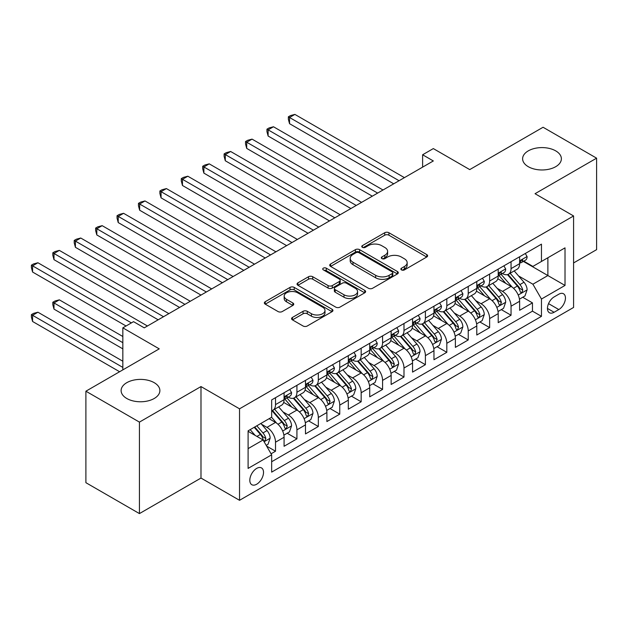 <?xml version="1.0" encoding="UTF-8"?>
<svg xmlns="http://www.w3.org/2000/svg" width="628" height="628" viewBox="0 0 628 628"><rect width="100%" height="100%" fill="white"/><g stroke="black" fill="none" stroke-linecap="round" stroke-linejoin="round"><path stroke-width="0.94" d="M401.48 269.899A2.08 1.201 0 0 0 404.424 269.899L426.757 257.009A2.975 1.719 0 0 0 427.621 255.792A2.975 1.719 0 0 0 426.757 254.583L388.92 232.737A2.975 1.719 0 0 0 384.721 232.737L362.387 245.626A2.08 1.201 0 0 0 361.775 246.482A2.08 1.201 0 0 0 362.387 247.33A2.08 1.201 0 0 0 365.331 247.33L368.22 245.658A9.514 5.495 0 0 1 381.667 245.658L384.823 247.479A9.514 5.495 0 0 1 387.609 251.365A9.514 5.495 0 0 1 384.823 255.251L381.934 256.915A2.08 1.201 0 0 0 381.322 257.763A2.08 1.201 0 0 0 381.934 258.618A2.08 1.201 0 0 0 384.878 258.618L387.766 256.946A9.514 5.495 0 0 1 401.214 256.946L404.369 258.767A9.514 5.495 0 0 1 407.156 262.653A9.514 5.495 0 0 1 404.369 266.531L401.48 268.203A2.08 1.201 0 0 0 400.868 269.051A2.08 1.201 0 0 0 401.48 269.899L401.48 268.203M154.205 382.672A19.382 11.186 0 0 0 133.081 380.246A19.382 11.186 0 0 0 121.118 390.585A19.382 11.186 0 0 0 126.793 398.497A19.382 11.186 0 0 0 147.918 400.923A19.382 11.186 0 0 0 159.881 390.585A19.382 11.186 0 0 0 154.205 382.672M555.702 150.869A19.382 11.186 0 0 0 534.577 148.444A19.382 11.186 0 0 0 522.614 158.782A19.382 11.186 0 0 0 528.289 166.695A19.382 11.186 0 0 0 549.414 169.12A19.382 11.186 0 0 0 561.377 158.782A19.382 11.186 0 0 0 555.702 150.869M256.664 484.235A9.687 5.597 120 0 0 262.999 475.694A9.687 5.597 120 0 0 261.515 467.931A9.687 5.597 120 0 0 256.664 468.41A9.687 5.597 120 0 0 250.337 476.95A9.687 5.597 120 0 0 251.82 484.714A9.687 5.597 120 0 0 256.664 484.235M292.444 317.438A2.975 1.719 0 0 0 291.573 318.655A2.975 1.719 0 0 0 292.444 319.864L303.057 325.995A2.975 1.719 0 0 0 307.265 325.995L332.063 311.676A2.975 1.719 0 0 0 332.934 310.46A2.975 1.719 0 0 0 332.063 309.251L294.234 287.404A2.975 1.719 0 0 0 290.026 287.404L265.228 301.723A2.975 1.719 0 0 0 264.357 302.939A2.975 1.719 0 0 0 265.228 304.148L278.047 311.551A2.975 1.719 0 0 0 282.255 311.551L292.868 305.428A2.975 1.719 0 0 0 293.739 304.211A2.975 1.719 0 0 0 292.868 302.994L286.509 299.328A7.952 4.592 0 0 1 284.178 296.078A7.952 4.592 0 0 1 289.092 291.839A7.952 4.592 0 0 1 297.751 292.836L322.659 307.218A7.952 4.592 0 0 1 324.99 310.46A7.952 4.592 0 0 1 320.084 314.699A7.952 4.592 0 0 1 311.417 313.71L307.265 311.307A2.975 1.719 0 0 0 303.057 311.307L292.444 317.438L292.444 319.864M573.584 262.944L596.6 249.654L596.6 158.17L543.071 127.256L469.728 169.599L433.328 148.585L422.62 154.771L433.328 160.949L144.244 327.847L133.544 321.662L122.837 327.847L122.837 369.876M139.432 422.11L139.432 513.594L200.991 478.057L200.991 386.565L139.432 422.11L85.895 391.205L159.237 348.862L122.837 327.847M200.991 386.565L239.535 408.82L573.584 215.961L573.584 307.445L239.535 500.304L239.535 408.82M596.6 158.17L535.04 193.707L573.584 215.961M368.424 288.252A2.975 1.719 0 0 0 372.632 288.252L397.43 273.934A2.975 1.719 0 0 0 398.301 272.725A2.975 1.719 0 0 0 397.43 271.508L359.601 249.661A2.975 1.719 0 0 0 355.393 249.661L330.595 263.988A2.975 1.719 0 0 0 329.724 265.197A2.975 1.719 0 0 0 330.595 266.413L368.424 288.252M324.174 270.346A2.08 1.201 0 0 1 326.285 270.644L326.285 268.172L364.75 290.379A2.975 1.719 0 0 1 365.622 291.588A2.975 1.719 0 0 1 364.75 292.805L339.944 307.123A2.975 1.719 0 0 1 335.745 307.123L297.908 285.285L297.908 282.851A2.975 1.719 0 0 0 297.044 284.068A2.975 1.719 0 0 0 297.908 285.285M297.908 282.851L308.529 276.728A2.975 1.719 0 0 1 312.728 276.728L328.075 285.583A2.975 1.719 0 0 0 332.275 285.583L339.316 281.517A2.975 1.719 0 0 0 340.188 280.308A2.975 1.719 0 0 0 339.316 279.091L323.341 269.867A2.08 1.201 0 0 1 322.737 269.019A2.08 1.201 0 0 1 324.017 267.913A2.08 1.201 0 0 1 326.285 268.172M139.432 513.594L85.895 482.689L85.895 391.205M271.068 453.793L275.511 451.226L266.625 446.1M261.57 424.261L266.947 427.37A12.113 6.994 60 0 1 275.511 442.198L284.076 437.261L284.076 446.28L296.926 438.862L287.177 433.241M282.985 411.897L288.354 415.006A12.113 6.994 60 0 1 296.926 429.842L305.491 424.897L305.491 433.917L318.333 426.498L308.591 420.878M304.392 399.534L309.769 402.642A12.113 6.994 60 0 1 318.333 417.479L326.898 412.533L326.898 421.553L339.748 414.142L330.006 408.514M325.806 387.178L331.184 390.278A12.113 6.994 60 0 1 339.748 405.115L348.312 400.169L348.312 409.197L361.163 401.779L351.421 396.15M347.221 374.814L352.598 377.915A12.113 6.994 60 0 1 361.163 392.751L369.727 387.806L369.727 396.833L382.578 389.415L372.836 383.786M368.636 362.45L374.013 365.551A12.113 6.994 60 0 1 382.578 380.387L391.142 375.442L391.142 384.469L403.992 377.051L394.243 371.423M390.051 350.086L395.42 353.187A12.113 6.994 60 0 1 403.992 368.024L412.557 363.078L412.557 372.106L425.399 364.687L415.658 359.059M411.458 337.723L416.835 340.823A12.113 6.994 60 0 1 425.399 355.66L433.964 350.714L433.964 359.742L446.814 352.324L437.072 346.703M432.873 325.359L438.25 328.468A12.113 6.994 60 0 1 446.814 343.296L455.379 338.359L455.379 347.378L468.229 339.96L458.487 334.339M454.287 312.995L459.665 316.104A12.113 6.994 60 0 1 468.229 330.94L476.793 325.995L476.793 335.014L489.644 327.596L479.902 321.976M475.702 300.631L481.079 303.74A12.113 6.994 60 0 1 489.644 318.577L498.208 313.631L498.208 322.651L511.051 315.24L511.051 306.213A12.113 6.994 -120 0 0 502.486 291.376L497.109 288.276M501.309 309.612L511.051 315.24M284.076 437.261A12.113 6.994 -120 0 0 275.511 422.424L269.082 418.711M305.491 424.897A12.113 6.994 -120 0 0 296.926 410.06L283.683 402.415M326.898 412.533A12.113 6.994 -120 0 0 318.333 397.697L305.09 390.051M348.312 400.169A12.113 6.994 -120 0 0 339.748 385.333L326.505 377.687M369.727 387.806A12.113 6.994 -120 0 0 361.163 372.969L347.92 365.323M391.142 375.442A12.113 6.994 -120 0 0 382.578 360.605L369.335 352.96M412.557 363.078A12.113 6.994 -120 0 0 403.992 348.242L390.749 340.596M433.964 350.714A12.113 6.994 -120 0 0 425.399 335.886L412.156 328.24M455.379 338.359A12.113 6.994 -120 0 0 446.814 323.522L433.571 315.876M476.793 325.995A12.113 6.994 -120 0 0 468.229 311.158L454.986 303.512M498.208 313.631A12.113 6.994 -120 0 0 489.644 298.795L476.401 291.149M558.802 294.218L554.092 296.942A9.389 5.417 120 0 0 547.961 305.216A9.389 5.417 120 0 0 549.398 312.736A9.389 5.417 120 0 0 554.092 312.273L558.802 309.549A9.389 5.417 120 0 0 564.941 301.275A9.389 5.417 120 0 0 563.497 293.755A9.389 5.417 120 0 0 558.802 294.218M248.099 448.627L263.093 439.977L271.657 454.813L271.657 472.123L541.462 316.347L541.462 299.038L532.897 284.209L518.524 275.912M271.657 454.813L248.099 468.41L248.099 430.832L271.657 417.228L271.657 399.918L541.462 244.151L541.462 261.46L565.019 247.856L565.019 285.442L541.462 299.038M288.244 397.139L288.354 397.202A12.113 6.994 60 0 0 294.414 397.799L302.979 392.853A12.113 6.994 -120 0 0 305.491 387.311L305.491 380.387M309.659 384.776L309.769 384.838A12.113 6.994 60 0 0 315.829 385.435L324.393 380.49A12.113 6.994 -120 0 0 326.898 374.947L326.898 368.024M331.074 372.412L331.184 372.475A12.113 6.994 60 0 0 337.244 373.079L345.808 368.134A12.113 6.994 -120 0 0 348.312 362.584L348.312 355.66M352.489 360.048L352.598 360.111A12.113 6.994 60 0 0 358.651 360.715L367.215 355.77A12.113 6.994 -120 0 0 369.727 350.22L369.727 343.296M373.896 347.684L374.013 347.747A12.113 6.994 60 0 0 380.066 348.352L388.63 343.406A12.113 6.994 -120 0 0 391.142 337.856L391.142 330.932M395.31 335.321L395.42 335.391A12.113 6.994 60 0 0 401.48 335.988L410.045 331.042A12.113 6.994 -120 0 0 412.557 325.5L412.557 318.577M416.725 322.957L416.835 323.028A12.113 6.994 60 0 0 422.895 323.624L431.46 318.679A12.113 6.994 -120 0 0 433.964 313.137L433.964 306.213M438.14 310.601L438.25 310.664A12.113 6.994 60 0 0 444.31 311.26L452.874 306.315A12.113 6.994 -120 0 0 455.379 300.773L455.379 293.849M459.555 298.237L459.665 298.3A12.113 6.994 60 0 0 465.717 298.897L474.281 293.951A12.113 6.994 -120 0 0 476.793 288.409L476.793 281.485M480.962 285.873L481.079 285.936A12.113 6.994 60 0 0 487.132 286.533L495.696 281.587A12.113 6.994 -120 0 0 498.208 276.045L498.208 269.122M271.657 461.737L532.466 311.158L532.466 302.877L519.623 310.295L519.623 301.267A12.113 6.994 -120 0 0 511.051 286.431L497.816 278.785M502.376 273.51L502.486 273.572A12.113 6.994 -120 0 0 508.547 274.177A12.113 6.994 -120 0 0 511.051 268.627L511.051 261.703M508.547 274.177L517.111 269.231A12.113 6.994 -120 0 0 519.623 263.681L519.623 256.758M275.511 397.697L275.511 404.62A12.113 6.994 60 0 1 272.999 410.163A12.113 6.994 60 0 1 271.657 410.657M272.999 410.163L281.564 405.217A12.113 6.994 -120 0 0 284.076 399.675L284.076 392.751M296.926 385.333L296.926 392.257A12.113 6.994 60 0 1 294.414 397.799M318.333 372.969L318.333 379.893A12.113 6.994 60 0 1 315.829 385.435M339.748 360.605L339.748 367.529A12.113 6.994 60 0 1 337.244 373.079M361.163 348.242L361.163 355.165A12.113 6.994 60 0 1 358.651 360.715M382.578 335.878L382.578 342.802A12.113 6.994 60 0 1 380.066 348.352M403.992 323.522L403.992 330.446A12.113 6.994 60 0 1 401.48 335.988M425.399 311.158L425.399 318.082A12.113 6.994 60 0 1 422.895 323.624M446.814 298.795L446.814 305.718A12.113 6.994 60 0 1 444.31 311.26M468.229 286.431L468.229 293.355A12.113 6.994 60 0 1 465.717 298.897M489.644 274.067L489.644 280.991A12.113 6.994 60 0 1 487.132 286.533M489.644 318.577L489.644 327.596M468.229 330.94L468.229 339.96M446.814 343.296L446.814 352.324M425.399 355.66L425.399 364.687M403.992 368.024L403.992 377.051M382.578 380.387L382.578 389.415M361.163 392.751L361.163 401.779M339.748 405.115L339.748 414.142M318.333 417.479L318.333 426.498M296.926 429.842L296.926 438.862M275.511 442.198L275.511 451.226M263.093 439.977L248.099 431.326M532.897 284.209L547.883 275.551L547.883 257.747L565.019 247.856M523.36 261.397L565.019 285.442M523.791 261.146L532.897 266.405L541.462 261.46M200.991 478.057L239.535 500.304M422.62 154.771L422.62 167.127M522.724 297.248L532.466 302.877M532.466 311.158L541.462 316.347M402.312 270.197L404.369 269.004A9.514 5.495 0 0 0 407.156 265.126L407.156 262.653M387.609 251.365L387.609 253.838A9.514 5.495 0 0 1 384.823 257.723L382.766 258.909M426.718 257.033L388.92 235.21A2.975 1.719 0 0 0 384.721 235.21L363.219 247.62M397.391 273.957L359.601 252.134A2.975 1.719 0 0 0 355.393 252.134L330.634 266.437M392.178 273.572A2.08 1.201 0 0 0 392.79 272.725A2.08 1.201 0 0 0 392.178 271.869L358.973 252.699A2.08 1.201 0 0 0 356.029 252.699L352.983 254.458A9.514 5.495 0 0 0 350.196 258.344A9.514 5.495 0 0 0 352.983 262.221L375.677 275.331A9.514 5.495 0 0 0 389.132 275.331L392.178 273.572L392.178 276.045A2.08 1.201 0 0 0 392.79 275.197L392.79 272.725M350.196 258.344L350.196 260.816A9.514 5.495 0 0 0 352.983 264.694L352.983 262.221M392.178 276.045L389.132 277.804A9.514 5.495 0 0 1 375.677 277.804L352.983 264.694M297.947 285.3L308.529 279.201L308.529 276.728M340.188 280.308L340.188 282.781A2.975 1.719 0 0 1 339.316 283.989L332.275 288.056A2.975 1.719 0 0 1 328.075 288.056L312.728 279.201A2.975 1.719 0 0 0 308.529 279.201M326.285 270.644L364.711 292.829M343.995 294.775A7.952 4.592 0 0 0 352.661 295.772A7.952 4.592 0 0 0 357.567 291.533A7.952 4.592 0 0 0 355.236 288.283L346.46 283.22A2.975 1.719 0 0 0 342.26 283.22L335.219 287.286A2.975 1.719 0 0 0 334.347 288.495A2.975 1.719 0 0 0 335.219 289.712L343.995 294.775L343.995 297.248A7.952 4.592 0 0 0 352.661 298.245A7.952 4.592 0 0 0 357.567 294.006L357.567 291.533M334.347 288.495L334.347 290.968A2.975 1.719 0 0 0 335.219 292.185L335.219 289.712M343.995 297.248L335.219 292.185M324.99 310.46L324.99 312.932A7.952 4.592 0 0 1 320.084 317.171A7.952 4.592 0 0 1 311.417 316.182L307.265 313.78A2.975 1.719 0 0 0 303.057 313.78L292.483 319.887M284.178 296.078L284.178 298.551A7.952 4.592 0 0 0 286.509 301.801L286.509 299.328M292.829 305.451L286.509 301.801M332.024 311.7L294.234 289.877A2.975 1.719 0 0 0 290.026 289.877L265.267 304.172M519.442 299.148L524.977 295.953L527.112 289.767A8.023 4.632 -120 0 0 523.988 282.231L514.206 270.904M512.244 287.216L501.065 274.271M505.878 283.448L499.393 275.928A19.233 11.1 -120 0 0 498.797 275.26M289.539 173.124L350.887 208.543L246.71 148.396L246.71 142.218L252.064 139.126L361.587 202.365M507.455 274.609L517.354 286.07A8.023 4.632 60 0 1 520.212 291.596L520.793 292.546L521.876 292.397L522.779 290.112A8.023 4.632 -120 0 0 519.921 284.586L510.14 273.259M508.036 274.42L518.673 286.729A4.09 2.363 60 0 1 519.701 288.331L522.779 290.112M525.291 253.484L527.112 256.632A8.023 4.632 60 0 1 525.455 260.188L521.381 262.535A8.023 4.632 -120 0 0 522.779 260.691L522.614 259.976M399.063 180.731L289.539 117.491L294.885 114.406L404.416 177.638M519.89 262.912L519.921 262.912A8.023 4.632 -120 0 0 521.381 262.535M521.742 260.086L522.779 260.691C522.276 259.482 521.421 259.976 520.212 262.174A8.023 4.632 60 0 1 519.623 263.313M393.709 183.816L289.539 123.677L289.539 117.491L288.354 116.816L290.497 115.576L294.885 114.406M289.539 123.677L288.354 119.289L288.354 116.816M498.028 311.512L503.562 308.317L505.697 302.131A8.023 4.632 -120 0 0 502.573 294.595L492.792 283.267M490.829 299.58L479.651 286.627M484.471 295.804L477.979 288.291A19.233 11.1 -120 0 0 477.382 287.624M268.125 185.488L329.472 220.907L225.295 160.76L225.295 154.582L230.649 151.489L340.18 214.729M486.041 286.972L495.939 298.426A8.023 4.632 60 0 1 498.797 303.96L499.386 304.91L500.469 304.753L501.372 302.476A8.023 4.632 -120 0 0 498.506 296.942L488.725 285.614M486.622 286.784L497.258 299.093A4.09 2.363 60 0 1 498.287 300.694L501.372 302.476M476.613 323.867L482.147 320.673L484.29 314.495A8.023 4.632 -120 0 0 481.166 306.959L471.377 295.631M469.414 311.943L458.236 298.991M463.056 308.167L456.564 300.655A19.233 11.1 -120 0 0 455.967 299.988M246.71 197.851L308.058 233.271L203.88 173.124L203.88 166.946L209.234 163.853L318.765 227.093M464.626 299.336L474.525 310.789A8.023 4.632 60 0 1 477.382 316.324L477.971 317.273L479.054 317.116L479.957 314.84A8.023 4.632 -120 0 0 477.092 309.306L467.31 297.978M465.207 299.148L475.843 311.457A4.09 2.363 60 0 1 476.872 313.058L479.957 314.84M455.198 336.231L460.732 333.036L462.875 326.858A8.023 4.632 -120 0 0 459.751 319.322L449.962 307.995M448.007 324.299L436.821 311.355M441.641 320.531L435.149 313.019A19.233 11.1 -120 0 0 434.552 312.351M225.295 210.215L286.643 245.634L182.473 185.488L182.473 179.31L187.827 176.217L297.35 239.449M443.219 311.7L453.11 323.153A8.023 4.632 60 0 1 455.975 328.68L456.556 329.637L457.639 329.48L458.542 327.196A8.023 4.632 -120 0 0 455.677 321.669L445.896 310.342M443.8 311.512L454.429 323.82A4.09 2.363 60 0 1 455.457 325.422L458.542 327.196M433.791 348.595L439.317 345.4L441.46 339.222A8.023 4.632 -120 0 0 438.336 331.686L428.555 320.359M426.593 336.663L415.406 323.718M420.226 332.895L413.742 325.382A19.233 11.1 -120 0 0 413.145 324.715M203.88 222.579L265.228 257.998L161.058 197.851L161.058 191.673L166.412 188.581L275.935 251.812M421.804 324.064L431.695 335.517A8.023 4.632 60 0 1 434.56 341.043L435.141 341.993L436.225 341.844L437.127 339.56A8.023 4.632 -120 0 0 434.27 334.033L424.481 322.706M422.385 323.875L433.014 336.184A4.09 2.363 60 0 1 434.05 337.786L437.127 339.56M503.884 265.848L505.697 268.996A8.023 4.632 60 0 1 504.041 272.552L499.974 274.899A8.023 4.632 -120 0 0 501.372 273.047L501.199 272.34M377.648 193.094L268.125 129.855L273.478 126.762L383.002 190.001M498.475 275.276L498.506 275.276A8.023 4.632 -120 0 0 499.974 274.899M500.335 272.45L501.372 273.047C500.861 271.838 500.006 272.332 498.797 274.53A8.023 4.632 60 0 1 498.208 275.676M372.294 196.179L268.125 136.041L268.125 129.855L266.947 129.18L269.082 127.939L273.478 126.762M268.125 136.041L266.947 131.652L266.947 129.18M482.469 278.212L484.29 281.36A8.023 4.632 60 0 1 482.626 284.916L478.56 287.263A8.023 4.632 -120 0 0 479.957 285.41L479.784 284.704M356.241 205.458L245.532 141.536L247.675 140.303L252.064 139.126M477.06 287.64L477.092 287.64A8.023 4.632 -120 0 0 478.56 287.263M478.921 284.814L479.957 285.41C479.447 284.201 478.591 284.696 477.382 286.894A8.023 4.632 60 0 1 476.793 288.04M246.71 148.396L245.532 144.008L245.532 141.536M461.054 290.576L462.875 293.723A8.023 4.632 60 0 1 461.211 297.272L457.145 299.627A8.023 4.632 -120 0 0 458.542 297.774L458.369 297.06M334.826 217.814L224.118 153.899L226.261 152.667L230.649 151.489M455.645 300.003L455.677 300.003A8.023 4.632 -120 0 0 457.145 299.627M457.506 297.177L458.542 297.774C458.04 296.565 457.184 297.06 455.975 299.258A8.023 4.632 60 0 1 455.379 300.404M225.295 160.76L224.118 156.372L224.118 153.899M439.639 302.931L441.46 306.087A8.023 4.632 60 0 1 439.796 309.635L435.73 311.983A8.023 4.632 -120 0 0 437.127 310.138L436.962 309.423M313.411 230.178L202.703 166.263L204.846 165.031L209.234 163.853M434.238 312.359L434.27 312.359A8.023 4.632 -120 0 0 435.73 311.983M436.091 309.541L437.127 310.138C436.625 308.929 435.769 309.423 434.56 311.621A8.023 4.632 60 0 1 433.964 312.76M203.88 173.124L202.703 168.736L202.703 166.263M412.376 360.959L417.91 357.764L420.046 351.586A8.023 4.632 -120 0 0 416.921 344.05L407.14 332.722M405.178 349.027L393.999 336.082M398.819 345.259L392.327 337.746A19.233 11.1 -120 0 0 391.731 337.071M182.473 234.943L243.821 270.362L139.644 210.215L139.644 204.029L144.997 200.944L254.528 264.176M400.389 336.42L410.288 347.881A8.023 4.632 60 0 1 413.145 353.407L413.726 354.357L414.818 354.208L415.712 351.923A8.023 4.632 -120 0 0 412.855 346.397L403.074 335.069M400.97 336.239L411.607 348.548A4.09 2.363 60 0 1 412.635 350.149L415.712 351.923M418.232 315.295L420.046 318.451A8.023 4.632 60 0 1 418.389 321.999L414.315 324.346A8.023 4.632 -120 0 0 415.712 322.502L415.548 321.787M291.996 242.541L181.296 178.627L183.431 177.394L187.827 176.217M412.824 324.723L412.855 324.723A8.023 4.632 -120 0 0 414.315 324.346M414.676 321.905L415.712 322.502C415.21 321.293 414.354 321.787 413.145 323.985A8.023 4.632 60 0 1 412.557 325.123M182.473 185.488L181.296 181.1L181.296 178.627M390.961 373.322L396.496 370.127L398.631 363.942A8.023 4.632 -120 0 0 395.507 356.414L385.725 345.086M383.763 361.39L372.585 348.446M377.404 357.622L370.913 350.11A19.233 11.1 -120 0 0 370.316 349.435M161.058 247.306L222.406 282.726L118.229 222.579L118.229 216.393L123.583 213.308L233.114 276.54M378.974 348.783L388.873 360.244A8.023 4.632 60 0 1 391.731 365.771L392.319 366.721L393.403 366.571L394.306 364.287A8.023 4.632 -120 0 0 391.44 358.761L381.659 347.433M379.555 348.595L390.192 360.912A4.09 2.363 60 0 1 391.22 362.505L394.306 364.287M396.817 327.659L398.631 330.815A8.023 4.632 60 0 1 396.975 334.363L392.908 336.71A8.023 4.632 -120 0 0 394.306 334.865L394.133 334.151M270.582 254.905L159.881 190.991L162.024 189.75L166.412 188.581M391.409 337.087L391.44 337.087A8.023 4.632 -120 0 0 392.908 336.71M393.269 334.269L394.306 334.865C393.795 333.656 392.94 334.151 391.731 336.349A8.023 4.632 60 0 1 391.142 337.487M161.058 197.851L159.881 193.463L159.881 190.991M369.547 385.686L375.081 382.491L377.224 376.305A8.023 4.632 -120 0 0 374.1 368.769L364.311 357.442M362.356 373.754L351.17 360.81M355.99 369.986L349.498 362.466A19.233 11.1 -120 0 0 348.901 361.799M139.644 259.662L200.991 295.082L96.814 234.943L96.814 228.757L102.168 225.664L211.699 288.904M357.56 361.147L367.459 372.608A8.023 4.632 60 0 1 370.316 378.135L370.905 379.084L371.988 378.935L372.891 376.651A8.023 4.632 -120 0 0 370.025 371.124L360.244 359.797M358.141 360.959L368.777 373.275A4.09 2.363 60 0 1 369.806 374.869L372.891 376.651M375.403 340.023L377.224 343.178A8.023 4.632 60 0 1 375.56 346.727L371.493 349.074A8.023 4.632 -120 0 0 372.891 347.229L372.718 346.515M249.175 267.269L138.466 203.354L140.609 202.114L144.997 200.944M369.994 349.451L370.025 349.451A8.023 4.632 -120 0 0 371.493 349.074M371.855 346.625L372.891 347.229C372.38 346.02 371.525 346.515 370.316 348.713A8.023 4.632 60 0 1 369.727 349.851M139.644 210.215L138.466 205.827L138.466 203.354M348.132 398.05L353.666 394.855L355.809 388.669A8.023 4.632 -120 0 0 352.685 381.133L342.896 369.806M340.941 386.118L329.755 373.173M334.575 382.35L328.083 374.83A19.233 11.1 -120 0 0 327.486 374.162M118.229 272.026L179.577 307.445L75.407 247.299L75.407 241.121L80.761 238.028L190.284 301.267M336.153 373.511L346.044 384.972A8.023 4.632 60 0 1 348.909 390.498L349.49 391.448L350.573 391.299L351.476 389.015A8.023 4.632 -120 0 0 348.619 383.488L338.83 372.161M336.734 373.322L347.363 385.631A4.09 2.363 60 0 1 348.391 387.233L351.476 389.015M353.988 352.387L355.809 355.534A8.023 4.632 60 0 1 354.145 359.09L350.079 361.438A8.023 4.632 -120 0 0 351.476 359.593L351.303 358.878M227.76 279.633L117.051 215.718L119.194 214.478L123.583 213.308M348.579 361.814L348.619 361.814A8.023 4.632 -120 0 0 350.079 361.438M350.44 358.988L351.476 359.593C350.974 358.384 350.118 358.878 348.909 361.076A8.023 4.632 60 0 1 348.312 362.215M118.229 222.579L117.051 218.191L117.051 215.718M326.725 410.414L332.251 407.219L334.394 401.033A8.023 4.632 -120 0 0 331.27 393.497L321.489 382.169M319.526 398.482L308.348 385.529M313.16 394.706L306.676 387.193A19.233 11.1 -120 0 0 306.079 386.526M96.814 284.39L158.162 319.809L53.992 259.662L53.992 253.484L59.346 250.391L168.869 313.631M314.738 385.875L324.629 397.328A8.023 4.632 60 0 1 327.494 402.862L328.075 403.812L329.158 403.655L330.061 401.378A8.023 4.632 -120 0 0 327.204 395.844L317.415 384.517M315.319 385.686L325.948 397.995A4.09 2.363 60 0 1 326.984 399.596L330.061 401.378M332.573 364.75L334.394 367.898A8.023 4.632 60 0 1 332.73 371.454L328.664 373.801A8.023 4.632 -120 0 0 330.061 371.949L329.896 371.242M206.345 291.996L95.637 228.082L97.78 226.841L102.168 225.664M327.172 374.178L327.204 374.178A8.023 4.632 -120 0 0 328.664 373.801M329.025 371.352L330.061 371.949C329.559 370.74 328.703 371.234 327.494 373.432A8.023 4.632 60 0 1 326.898 374.578M96.814 234.943L95.637 230.554L95.637 228.082M305.31 422.77L310.844 419.575L312.98 413.397A8.023 4.632 -120 0 0 309.855 405.861L300.074 394.533M298.112 410.845L286.933 397.893M291.753 407.07L285.261 399.557A19.233 11.1 -120 0 0 284.665 398.89M75.407 296.754L126.047 325.995L32.578 272.026L32.578 265.848L37.931 262.755L147.462 325.995M293.323 398.238L303.222 409.692A8.023 4.632 60 0 1 306.079 415.226L306.66 416.176L307.751 416.019L308.646 413.742A8.023 4.632 -120 0 0 305.789 408.208L296.008 396.88M293.904 398.05L304.541 410.359A4.09 2.363 60 0 1 305.569 411.96L308.646 413.742M311.166 377.114L312.98 380.262A8.023 4.632 60 0 1 311.323 383.818L307.249 386.165A8.023 4.632 -120 0 0 308.646 384.312L308.481 383.606M184.93 304.36L74.23 240.438L76.365 239.205L80.761 238.028M305.757 386.542L305.789 386.542A8.023 4.632 -120 0 0 307.249 386.165M307.61 383.716L308.646 384.312C308.144 383.104 307.288 383.598 306.079 385.796A8.023 4.632 60 0 1 305.491 386.942M75.407 247.299L74.23 242.91L74.23 240.438M283.895 435.133L289.43 431.938L291.573 425.76A8.023 4.632 -120 0 0 288.44 418.224L278.659 406.897M276.697 423.201L271.579 417.275M270.338 419.433L269.506 418.468M122.837 336.498L59.346 299.846L53.992 302.939L53.992 309.117L122.837 348.862M271.908 410.602L281.807 422.055A8.023 4.632 60 0 1 284.665 427.582L285.253 428.539L286.337 428.382L287.239 426.098A8.023 4.632 -120 0 0 284.374 420.572L274.593 409.244M272.489 410.414L283.126 422.723A4.09 2.363 60 0 1 284.154 424.324L287.239 426.098M53.992 309.117L52.815 304.729L52.815 302.256L122.837 342.684M52.815 302.256L54.958 301.016L59.346 299.846M289.751 389.478L291.573 392.626A8.023 4.632 60 0 1 289.908 396.174L285.842 398.529A8.023 4.632 -120 0 0 287.239 396.676L287.067 395.962M163.516 316.716L52.815 252.801L54.958 251.569L59.346 250.391M284.343 398.906L284.374 398.906A8.023 4.632 -120 0 0 285.842 398.529M286.203 396.08L287.239 396.676C286.729 395.467 285.873 395.962 284.665 398.16A8.023 4.632 60 0 1 284.076 399.306M53.992 259.662L52.815 255.274L52.815 252.801M266.194 445.354L268.015 444.302L270.158 438.124A8.023 4.632 -120 0 0 267.033 430.588L260.871 423.453M255.125 435.377L250.164 429.638M248.924 431.797L248.099 430.847M122.837 361.226L37.931 312.21L32.578 315.295L32.578 321.481L119.618 371.737M254.23 427.291L260.392 434.419A8.023 4.632 60 0 1 263.258 439.945L263.839 440.895L264.922 440.746L265.825 438.462A8.023 4.632 -120 0 0 262.959 432.935L256.805 425.808M254.733 427.001L261.711 435.086A4.09 2.363 60 0 1 262.74 436.688L265.825 438.462M32.578 321.481L31.4 317.093L31.4 314.62L122.837 367.404M31.4 314.62L33.543 313.38L37.931 312.21M131.401 322.902L31.4 265.165L33.543 263.933L37.931 262.755M32.578 272.026L31.4 267.638L31.4 265.165M266.947 427.37L275.511 422.424M288.354 415.006L296.926 410.06M309.769 402.642L318.333 397.697M331.184 390.278L339.748 385.333M352.598 377.915L361.163 372.969M374.013 365.551L382.578 360.605M395.42 353.187L403.992 348.242M416.835 340.823L425.399 335.886M438.25 328.468L446.814 323.522M459.665 316.104L468.229 311.158M481.079 303.74L489.644 298.795M502.486 291.376L511.051 286.431M511.051 268.627L519.623 263.681M275.511 404.62L284.076 399.675M296.926 392.257L305.491 387.311M318.333 379.893L326.898 374.947M339.748 367.529L348.312 362.584M361.163 355.165L369.727 350.22M382.578 342.802L391.142 337.856M403.992 330.446L412.557 325.5M425.399 318.082L433.964 313.137M446.814 305.718L455.379 300.773M468.229 293.355L476.793 288.409M489.644 280.991L498.208 276.045M511.051 306.213L519.623 301.267M548.534 303.622L558.802 309.549M547.459 308.434L554.092 312.273M404.369 269.004L404.369 266.531M381.934 258.618L381.934 256.915M384.823 257.723L384.823 255.251M362.387 247.33L362.387 245.626M384.721 235.21L384.721 232.737M388.92 235.21L388.92 232.737M426.757 257.009L426.757 254.583M330.595 266.413L330.595 263.988M355.393 252.134L355.393 249.661M359.601 252.134L359.601 249.661M397.43 273.934L397.43 271.508M375.677 277.804L375.677 275.331M389.132 277.804L389.132 275.331M312.728 279.201L312.728 276.728M328.075 288.056L328.075 285.583M332.275 288.056L332.275 285.583M339.316 283.989L339.316 281.517M364.75 292.805L364.75 290.379M303.057 313.78L303.057 311.307M307.265 313.78L307.265 311.307M311.417 316.182L311.417 313.71M292.868 305.428L292.868 302.994M265.228 304.148L265.228 301.723M290.026 289.877L290.026 287.404M294.234 289.877L294.234 287.404M332.063 311.676L332.063 309.251M518.218 295.027L527.065 289.924M519.921 284.586L523.988 282.231M513.523 288.276L517.354 286.07M527.065 256.546L519.623 260.84M496.803 307.39L505.65 302.288M498.506 296.942L502.573 294.595M492.109 300.639L495.939 298.426M475.388 319.754L484.235 314.652M477.092 309.306L481.166 306.959M470.694 313.003L474.525 310.789M453.973 332.118L462.82 327.015M455.677 321.669L459.751 319.322M449.287 325.367L453.11 323.153M432.566 344.482L441.405 339.371M434.27 334.033L438.336 331.686M427.872 337.731L431.695 335.517M505.65 268.91L498.208 273.204M484.235 281.266L476.793 285.567M462.82 293.629L455.379 297.931M441.405 305.993L433.964 310.287M411.152 356.845L419.999 351.735M412.855 346.397L416.921 344.05M406.457 350.086L410.288 347.881M419.999 318.357L412.557 322.651M389.737 369.209L398.584 364.099M391.44 358.761L395.507 356.414M385.043 362.45L388.873 360.244M398.584 330.721L391.142 335.014M368.322 381.573L377.169 376.462M370.025 371.124L374.1 368.769M363.628 374.814L367.459 372.608M377.169 343.084L369.727 347.378M346.907 393.929L355.754 388.826M348.619 383.488L352.685 381.133M342.221 387.178L346.044 384.972M355.754 355.448L348.312 359.742M325.5 406.292L334.339 401.19M327.204 395.844L331.27 393.497M320.806 399.541L324.629 397.328M334.339 367.812L326.898 372.106M304.085 418.656L312.932 413.554M305.789 408.208L309.855 405.861M299.391 411.905L303.222 409.692M312.932 380.168L305.491 384.469M282.671 431.02L291.518 425.917M284.374 420.572L288.44 418.224M277.976 424.269L281.807 422.055M291.518 392.531L284.076 396.833M264.105 441.735L270.103 438.273M262.959 432.935L267.033 430.588M256.93 436.421L260.392 434.419"/></g></svg>
